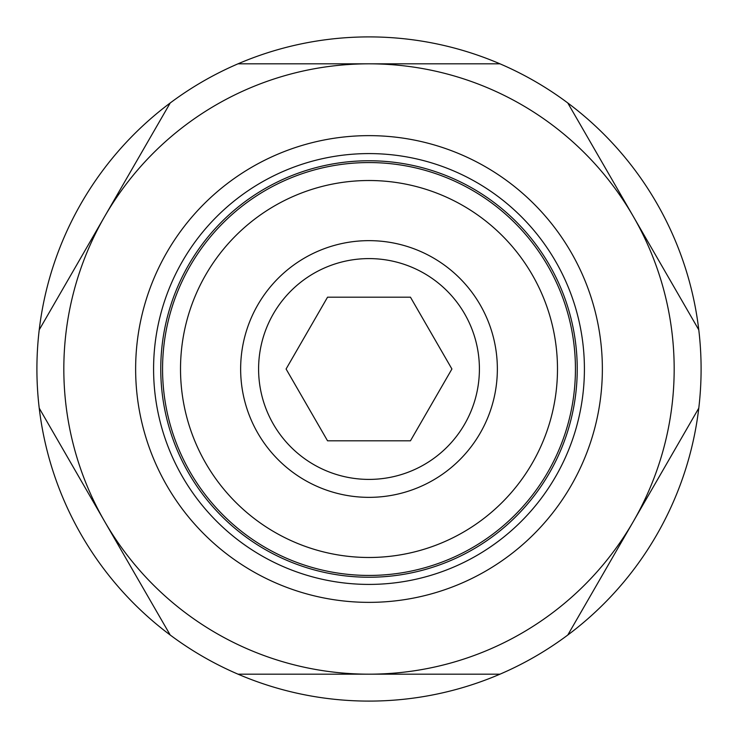 <?xml version="1.0" encoding="UTF-8"?>
<svg xmlns="http://www.w3.org/2000/svg" width="738" height="738" viewBox="0 0 738 738"><rect width="100%" height="100%" fill="white"/><g stroke="black" fill="none" stroke-linecap="round" stroke-linejoin="round"><path stroke-width="1.11" d="M369 479.405A110.405 110.405 0 0 1 258.595 369A110.405 110.405 0 0 1 369 258.595A110.405 110.405 0 0 1 479.405 369A110.405 110.405 0 0 1 369 479.405M369 497.357A128.357 128.357 0 0 1 240.643 369A128.357 128.357 0 0 1 369 240.643A128.357 128.357 0 0 1 497.357 369A128.357 128.357 0 0 1 369 497.357M369 180.515A188.485 188.485 0 0 1 557.485 369A188.485 188.485 0 0 1 369 557.485A188.485 188.485 0 0 1 180.515 369A188.485 188.485 0 0 1 369 180.515M369 162.563A206.437 206.437 0 0 1 575.437 369A206.437 206.437 0 0 1 369 575.437A206.437 206.437 0 0 1 162.563 369A206.437 206.437 0 0 1 369 162.563M369 153.587A215.413 215.413 0 0 1 584.413 369A215.413 215.413 0 0 1 369 584.413A215.413 215.413 0 0 1 153.587 369A215.413 215.413 0 0 1 369 153.587M369 160.764A208.236 208.236 0 0 1 577.236 369A208.236 208.236 0 0 1 369 577.236A208.236 208.236 0 0 1 160.764 369A208.236 208.236 0 0 1 369 160.764M499.995 674.172A332.1 332.1 0 0 1 170.21 102.969A332.1 332.1 0 0 1 698.785 408.142A332.1 332.1 0 0 1 499.995 674.172L369 674.172A305.172 305.172 0 0 1 104.713 521.591L170.21 635.031M286.086 369L327.543 297.193L410.457 297.193L451.914 369L410.457 440.807L327.543 440.807L286.086 369M567.79 635.031L633.287 521.591A305.172 305.172 0 0 1 369 674.172L238.005 674.172M698.785 329.858L633.287 216.409A305.172 305.172 0 0 1 633.287 521.591L698.785 408.142M39.215 408.142L104.713 521.591A305.172 305.172 0 0 1 104.713 216.409L39.215 329.858M170.21 102.969L104.713 216.409A305.172 305.172 0 0 1 369 63.828L238.005 63.828M499.995 63.828L369 63.828A305.172 305.172 0 0 1 633.287 216.409L567.79 102.969M369 602.365A233.365 233.365 0 0 1 135.635 369A233.365 233.365 0 0 1 369 135.635A233.365 233.365 0 0 1 602.365 369A233.365 233.365 0 0 1 369 602.365"/></g></svg>
